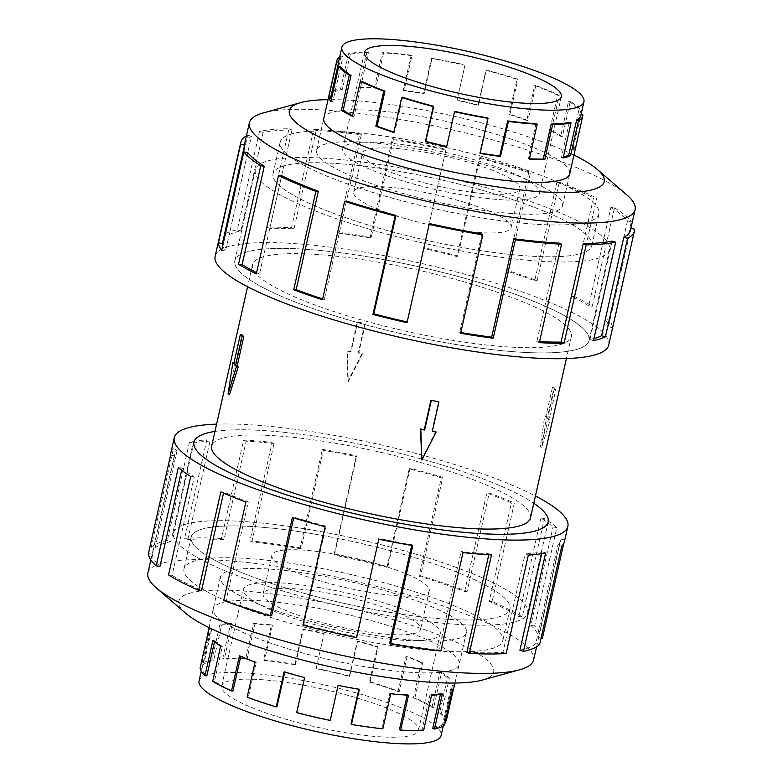 <?xml version="1.0" encoding="UTF-8"?>
<svg xmlns="http://www.w3.org/2000/svg" width="783" height="783" viewBox="0 0 783 783"><rect width="100%" height="100%" fill="white"/><g stroke="black" fill="none" stroke-linecap="round" stroke-linejoin="round"><path stroke-width="0.59" stroke-dasharray="3.92 2.94" d="M391.246 616.231A181.519 34.579 -167.3 0 1 173.493 533.047A181.519 34.579 -167.3 0 1 309.902 529.67A181.519 34.579 -167.3 0 1 527.654 612.854A181.519 34.579 -167.3 0 1 391.246 616.231A181.558 34.579 -167.3 0 1 173.454 533.037A181.558 34.579 -167.3 0 1 309.892 529.66A181.558 34.579 -167.3 0 1 527.693 612.864A181.558 34.579 -167.3 0 1 391.255 616.241M214.973 431.404A181.558 34.579 -167.3 0 1 330.377 438.744A181.558 34.579 -167.3 0 1 533.781 503.254A181.519 34.579 12.7 0 0 330.387 438.754A181.519 34.579 12.7 0 0 214.963 431.423M473.098 253.026A181.519 34.579 12.7 0 0 609.507 249.65A181.519 34.579 12.7 0 0 391.754 166.466A181.519 34.579 12.7 0 0 255.346 169.842A181.519 34.579 12.7 0 0 473.098 253.026M371.259 257.382A181.519 34.579 -167.3 0 1 589.012 340.566A181.519 34.579 -167.3 0 1 452.613 343.943A181.558 34.579 12.7 0 0 589.051 340.576A181.558 34.579 12.7 0 0 371.25 257.372A181.558 34.579 12.7 0 0 234.822 260.749A181.558 34.579 12.7 0 0 452.623 343.952A181.519 34.579 -167.3 0 1 234.861 260.759A181.519 34.579 -167.3 0 1 371.259 257.382M448.551 339.626A163.402 31.124 -167.3 0 1 252.527 264.742A163.402 31.124 -167.3 0 1 375.321 261.698A163.402 31.124 -167.3 0 1 571.345 336.582A163.402 31.124 -167.3 0 1 448.551 339.626M348.278 381.673L362.578 353.73A163.402 31.124 12.7 0 0 358.722 353.045L365.318 323.751A163.402 31.124 12.7 0 0 361.482 323.095A163.402 31.124 12.7 0 0 357.665 322.459L351.068 351.743A163.402 31.124 12.7 0 0 347.27 351.136L348.278 381.673L347.916 381.282L362.167 353.29L358.34 352.644L364.947 323.35L357.293 322.058L350.686 351.342L346.869 350.696L347.916 381.282M530.473 517.964A163.402 31.124 12.7 0 0 334.449 443.07A163.402 31.124 12.7 0 0 211.655 446.114M229.605 394.289L234.587 363.106A163.402 31.124 12.7 0 0 235.35 364.046L241.947 334.752M313.963 533.996A163.363 31.114 12.7 0 0 191.209 537.04A163.363 31.114 12.7 0 0 387.184 611.905A163.402 31.124 -167.3 0 1 191.169 537.03A163.402 31.124 -167.3 0 1 313.954 533.986A163.402 31.124 -167.3 0 1 509.978 608.871A163.402 31.124 -167.3 0 1 387.194 611.915A163.363 31.114 12.7 0 0 509.939 608.871A163.363 31.114 12.7 0 0 313.963 533.996M380.019 643.685A163.363 31.114 -167.3 0 1 184.044 568.82A163.363 31.114 -167.3 0 1 306.809 565.776A163.363 31.114 -167.3 0 1 502.774 640.651A163.363 31.114 -167.3 0 1 380.019 643.685M368.656 592.193A80.698 15.366 -167.3 0 1 271.858 555.216A80.698 15.366 -167.3 0 1 332.491 553.708A80.698 15.366 -167.3 0 1 429.29 590.695A80.698 15.366 -167.3 0 1 368.656 592.193M359.945 630.834A80.698 15.366 -167.3 0 1 263.147 593.847A80.698 15.366 -167.3 0 1 323.78 592.349A80.698 15.366 -167.3 0 1 420.588 629.326A80.698 15.366 -167.3 0 1 359.945 630.834M297.491 684.136A100.87 19.213 12.7 0 0 221.697 686.016A100.87 19.213 12.7 0 0 342.7 732.242A100.87 19.213 12.7 0 0 418.494 730.363A100.87 19.213 12.7 0 0 297.491 684.136M319.268 587.544A100.87 19.213 12.7 0 0 243.464 589.413A100.87 19.213 12.7 0 0 364.467 635.639A100.87 19.213 12.7 0 0 440.261 633.77A100.87 19.213 12.7 0 0 319.268 587.544M199.068 680.916A124.066 23.637 -167.3 0 1 292.294 678.607A124.066 23.637 -167.3 0 1 313.19 682.531A124.066 23.637 -167.3 0 1 441.132 735.462M358.829 689.285L358.908 688.903A124.066 23.637 -167.3 0 1 338.011 684.978L338.129 685.389M284.767 672.049L284.855 671.667A124.066 23.637 -167.3 0 0 304.998 677.295L297.1 712.364A124.066 23.637 12.7 0 0 330.113 720.047L338.011 684.978M240.733 656.418L240.861 655.9A124.066 23.637 -167.3 0 0 256.256 662.124L248.358 697.193A124.066 23.637 12.7 0 0 276.947 706.726M214.493 641.894L214.738 640.817A124.066 23.637 -167.3 0 0 222.343 646.396L214.444 681.464A124.066 23.637 12.7 0 0 232.952 690.968M316.303 668.731A124.066 23.637 12.7 0 1 349.316 676.414L349.737 676.13A126.043 24.009 12.7 0 0 316.195 668.32L324.093 633.251A126.043 24.009 12.7 0 0 302.864 629.268L294.966 664.336L295.406 664.806A124.066 23.637 12.7 0 0 264.507 660.49L272.415 625.421A124.066 23.637 -167.3 0 0 254.906 623.982L246.997 659.051A124.066 23.637 12.7 0 0 224.339 658.973L232.248 623.904A124.066 23.637 -167.3 0 0 221.589 625.235L213.69 660.304A124.066 23.637 12.7 0 0 203.756 664.464L211.664 629.395A124.066 23.637 -167.3 0 0 210.079 632.047A124.066 23.637 -167.3 0 0 209.971 633.232L202.073 668.3A124.066 23.637 12.7 0 0 206.829 675.886M371.661 634.788A126.043 24.009 -167.3 0 1 220.454 577.022A126.043 24.009 -167.3 0 1 315.167 574.683A126.043 24.009 -167.3 0 1 466.374 632.439A126.043 24.009 -167.3 0 1 371.661 634.788M294.966 664.336A126.043 24.009 12.7 0 0 263.577 659.952L271.476 624.883A126.043 24.009 12.7 0 0 253.692 623.425L245.784 658.493A126.043 24.009 12.7 0 0 222.763 658.405L230.672 623.337A126.043 24.009 12.7 0 0 219.847 624.687L211.939 659.756A126.043 24.009 12.7 0 0 201.857 663.984L209.756 628.915A126.043 24.009 12.7 0 0 208.151 631.607M395.816 170.792A163.363 31.114 -167.3 0 1 591.791 245.656A163.363 31.114 -167.3 0 1 469.037 248.7A163.363 31.114 -167.3 0 1 273.061 173.836A163.363 31.114 -167.3 0 1 395.816 170.792A163.402 31.124 12.7 0 0 273.022 173.826A163.402 31.124 12.7 0 0 469.046 248.71A163.402 31.124 12.7 0 0 591.831 245.666A163.402 31.124 12.7 0 0 395.806 170.782M476.191 216.92A163.363 31.114 12.7 0 0 598.956 213.876A163.363 31.114 12.7 0 0 402.981 139.012A163.363 31.114 12.7 0 0 280.226 142.046A163.363 31.114 12.7 0 0 476.191 216.92M450.509 228.988A80.698 15.366 12.7 0 0 511.142 227.491A80.698 15.366 12.7 0 0 414.344 190.504A80.698 15.366 12.7 0 0 353.71 192.001A80.698 15.366 12.7 0 0 450.509 228.988M459.22 190.347A80.698 15.366 12.7 0 0 519.853 188.85A80.698 15.366 12.7 0 0 423.055 151.863A80.698 15.366 12.7 0 0 362.412 153.37A80.698 15.366 12.7 0 0 459.22 190.347M418.533 147.057A100.87 19.213 -167.3 0 1 539.536 193.284A100.87 19.213 -167.3 0 1 463.732 195.163A100.87 19.213 -167.3 0 1 342.739 148.936A100.87 19.213 -167.3 0 1 418.533 147.057M487.594 117.89L479.695 152.959A124.066 23.637 12.7 0 0 480.224 153.047M536.003 123.645L528.094 158.714A124.066 23.637 12.7 0 0 529.425 158.783M569.31 122.393L561.411 157.461A124.066 23.637 12.7 0 0 563.378 157.011M411.936 55.701A124.066 23.637 -167.3 0 0 383.582 52.98L382.368 52.412A126.043 24.009 -167.3 0 1 411.173 55.182L411.936 55.701L404.038 90.769L403.274 90.251A126.043 24.009 -167.3 0 1 423.642 93.324L431.55 58.255L431.991 58.725A124.066 23.637 -167.3 0 1 464.965 65.253L457.066 100.322A124.066 23.637 12.7 0 1 478.002 105.402L485.9 70.333A124.066 23.637 -167.3 0 1 516.966 79.367L509.067 114.435A124.066 23.637 12.7 0 1 526.744 120.572L534.642 85.504A124.066 23.637 -167.3 0 1 557.643 95.252L549.744 130.321A124.066 23.637 12.7 0 1 560.657 136.301L568.556 101.232A124.066 23.637 -167.3 0 1 578.94 109.767L571.042 144.835A124.066 23.637 12.7 0 1 573.029 149.465L580.927 114.396A124.066 23.637 -167.3 0 1 580.82 115.581M467.833 208.024A126.043 24.009 12.7 0 0 562.546 205.675A126.043 24.009 12.7 0 0 411.339 147.909A126.043 24.009 12.7 0 0 316.626 150.258A126.043 24.009 12.7 0 0 467.833 208.024M431.55 58.255A126.043 24.009 -167.3 0 1 465.043 64.881L457.145 99.95A126.043 24.009 -167.3 0 1 478.413 105.118L486.321 70.049A126.043 24.009 -167.3 0 1 517.876 79.22L509.978 114.289A126.043 24.009 -167.3 0 1 527.938 120.533L535.836 85.464A126.043 24.009 -167.3 0 1 559.199 95.36L551.301 130.428A126.043 24.009 -167.3 0 1 562.39 136.506L570.288 101.438A126.043 24.009 -167.3 0 1 580.839 110.109L572.941 145.178A126.043 24.009 -167.3 0 1 574.957 149.876L582.865 114.817M380.019 643.734A163.402 31.124 -167.3 0 1 183.995 568.85A163.402 31.124 -167.3 0 1 306.789 565.806A163.402 31.124 -167.3 0 1 502.813 640.7A163.402 31.124 -167.3 0 1 380.019 643.734M364.486 666.656A126.083 24.019 -167.3 0 1 213.23 608.871A126.083 24.019 -167.3 0 1 307.983 606.531A126.083 24.019 -167.3 0 1 459.229 664.307A126.083 24.019 -167.3 0 1 364.486 666.656M371.661 634.837A126.083 24.019 -167.3 0 1 220.405 577.051A126.083 24.019 -167.3 0 1 315.148 574.712A126.083 24.019 -167.3 0 1 466.404 632.488A126.083 24.019 -167.3 0 1 371.661 634.837M147.899 573.048A197.698 37.662 -167.3 0 1 296.454 569.378A197.698 37.662 -167.3 0 1 533.615 659.981M185.679 613.255A161.386 30.743 -167.3 0 1 300.065 598.114A161.386 30.743 -167.3 0 1 455.902 642.05A161.386 30.743 -167.3 0 1 482.24 680.084M216.607 424.132A201.73 38.426 -167.3 0 1 325.855 433.929A201.73 38.426 -167.3 0 1 535.425 495.982M564.377 541.846A201.73 38.426 12.7 0 0 564.553 539.908L563.711 543.666M542.374 638.341A201.73 38.426 12.7 0 0 534.632 626.009L556.811 527.585A201.73 38.426 12.7 0 0 544.439 518.503L522.251 616.935A201.73 38.426 12.7 0 0 492.155 601.481L514.333 503.058A201.73 38.426 12.7 0 0 489.287 492.938L467.108 591.361A201.73 38.426 12.7 0 0 420.608 575.857L442.796 477.424A201.73 38.426 12.7 0 0 410.038 468.263L387.859 566.696A201.73 38.426 12.7 0 0 334.175 554.198L356.353 455.765A201.73 38.426 12.7 0 0 322.371 449.393L300.192 547.816L301.093 548.775L323.281 450.352A197.698 37.662 -167.3 0 1 356.578 456.606L356.353 455.765M387.859 566.696L387.008 567.284A197.698 37.662 12.7 0 0 334.4 555.03L356.578 456.606M387.008 567.284L409.186 468.851A197.698 37.662 -167.3 0 1 441.289 477.826L442.796 477.424M467.108 591.361L464.671 591.449A197.698 37.662 12.7 0 0 419.111 576.259L441.289 477.826M464.671 591.449L486.85 493.026A197.698 37.662 -167.3 0 1 511.397 502.94L514.333 503.058M522.251 616.935L518.718 616.515A197.698 37.662 12.7 0 0 489.218 601.373L511.397 502.94M518.718 616.515L540.896 518.082A197.698 37.662 -167.3 0 1 553.023 526.979L556.811 527.585M541.092 638.067L538.43 637.489A197.698 37.662 12.7 0 0 530.845 625.411L553.023 526.979M538.43 637.489L560.618 539.066A197.698 37.662 -167.3 0 1 560.442 540.955A197.698 37.662 -167.3 0 1 557.917 545.183L561.803 546.152M519.912 650.233A197.698 37.662 12.7 0 0 535.738 643.606L557.917 545.183M541.679 553.64L542.1 551.809A197.698 37.662 -167.3 0 1 525.119 553.933L528.329 555.088M466.834 652.229A197.698 37.662 12.7 0 0 502.94 652.356L525.119 553.933M488.788 554.785L489.013 553.796A197.698 37.662 -167.3 0 1 461.109 551.506L463.017 552.612M389.699 643.058A197.698 37.662 12.7 0 0 438.93 649.929L461.109 551.506M476.211 216.891A163.402 31.124 12.7 0 0 599.005 213.847A163.402 31.124 12.7 0 0 402.981 138.963A163.402 31.124 12.7 0 0 280.187 142.007A163.402 31.124 12.7 0 0 476.211 216.891M569.858 173.219A126.083 24.019 12.7 0 0 418.514 116.041A126.083 24.019 12.7 0 0 323.947 117.802M467.852 207.994A126.083 24.019 12.7 0 0 562.595 205.645A126.083 24.019 12.7 0 0 411.339 147.86A126.083 24.019 12.7 0 0 316.596 150.209A126.083 24.019 12.7 0 0 467.852 207.994M626.674 194.771A197.698 37.662 12.7 0 0 397.94 119.045A197.698 37.662 12.7 0 0 263.382 112.899M573.949 155.083A161.386 30.743 12.7 0 0 410.605 107.623A161.386 30.743 12.7 0 0 328.028 99.666M608.734 345.009A201.73 38.426 12.7 0 0 366.728 252.557A201.73 38.426 12.7 0 0 215.139 256.315M246.42 135.851A201.73 38.426 -167.3 0 1 247.604 135.205L225.426 233.628A201.73 38.426 -167.3 0 1 237.337 229.781L259.525 131.348A201.73 38.426 -167.3 0 1 288.986 128.735L266.797 227.158A201.73 38.426 -167.3 0 1 291.511 227.755L313.689 129.322A201.73 38.426 -167.3 0 1 359.788 133.756L337.61 232.189A201.73 38.426 -167.3 0 1 370.212 237.102L392.4 138.679L393.301 139.638L371.122 238.061A197.698 37.662 12.7 0 0 339.166 233.246L337.61 232.189M473.108 253.036A181.558 34.579 12.7 0 0 609.546 249.66A181.558 34.579 12.7 0 0 391.745 166.456A181.558 34.579 12.7 0 0 255.307 169.833A181.558 34.579 12.7 0 0 473.108 253.036M313.689 129.322L316.166 130.477A197.698 37.662 -167.3 0 1 361.345 134.813L339.166 233.246M316.166 130.477L293.987 228.9A197.698 37.662 12.7 0 0 269.773 228.323L266.797 227.158M259.525 131.348L263.088 132.464A197.698 37.662 -167.3 0 1 291.951 129.89L269.773 228.323M263.088 132.464L240.9 230.887A197.698 37.662 12.7 0 0 229.223 234.665L225.426 233.628M244.736 143.318A197.698 37.662 -167.3 0 1 251.412 136.232L229.223 234.665M222.724 245.715A197.698 37.662 12.7 0 0 225.563 251.02L221.687 250.315M247.741 152.587L225.563 251.02M256.589 272.69A197.698 37.662 12.7 0 0 259.496 274.138L256.315 273.913M281.674 175.715L259.496 274.138M322.645 298.91A197.698 37.662 12.7 0 0 324.319 299.458L322.459 299.752M346.497 201.025L324.319 299.458M251.412 136.232L247.604 135.205M240.9 230.887L237.337 229.781M291.951 129.89L288.986 128.735M293.987 228.9L291.511 227.755M361.345 134.813L359.788 133.756M371.122 238.061L370.212 237.102M393.301 139.638A197.698 37.662 -167.3 0 1 445.84 150.033L423.828 247.712A201.73 38.426 -167.3 0 1 457.879 255.982L480.057 157.549L479.206 158.137L457.027 256.57A197.698 37.662 12.7 0 0 423.662 248.465L423.828 247.712M445.84 150.033L423.662 248.465M457.027 256.57L457.879 255.982M392.4 138.679A201.73 38.426 -167.3 0 1 446.016 149.279M479.206 158.137A197.698 37.662 -167.3 0 1 528.711 172.524L530.571 172.24L508.382 270.664A201.73 38.426 -167.3 0 1 537.128 280.647L559.307 182.224L556.879 182.312L534.691 280.735A197.698 37.662 12.7 0 0 506.523 270.957L508.382 270.664M528.711 172.524L506.523 270.957M534.691 280.735L537.128 280.647M480.057 157.549A201.73 38.426 -167.3 0 1 530.571 172.24M556.879 182.312A197.698 37.662 -167.3 0 1 593.524 197.845L596.715 198.07L574.526 296.493A201.73 38.426 -167.3 0 1 592.281 306.222L614.459 207.789L610.916 207.368L588.738 305.801A197.698 37.662 12.7 0 0 571.345 296.268L574.526 296.493M593.524 197.845L571.345 296.268M588.738 305.801L592.281 306.222M559.307 182.224A201.73 38.426 -167.3 0 1 596.715 198.07M610.916 207.368A197.698 37.662 -167.3 0 1 627.467 220.972L631.343 221.667L609.154 320.09A201.73 38.426 -167.3 0 1 612.394 327.627L634.573 229.194M627.467 220.972L605.279 319.395L609.154 320.09M630.883 228.401L608.46 326.775A197.698 37.662 12.7 0 0 605.279 319.395M608.46 326.775L612.394 327.627M614.459 207.789A201.73 38.426 -167.3 0 1 631.343 221.667M612.12 241.095L589.942 339.519A197.698 37.662 12.7 0 0 593.964 338.569M589.942 339.519L593.504 340.634M630.638 228.352A197.698 37.662 -167.3 0 1 630.462 230.241M559.033 243.082L536.854 341.515A197.698 37.662 12.7 0 0 539.565 341.652M536.854 341.515L539.33 342.66M481.907 233.921L459.719 332.344A197.698 37.662 12.7 0 0 460.805 332.53M459.719 332.344L460.629 333.313M438.93 649.929L440.839 651.035M489.013 553.796L491.489 554.941M502.94 652.356L506.151 653.511M542.1 551.809L545.663 552.915M535.738 643.606L539.624 644.585M560.618 539.066L564.553 539.908M530.845 625.411L534.632 626.009M540.896 518.082L544.439 518.503M489.218 601.373L492.155 601.481M486.85 493.026L489.287 492.938M419.111 576.259L420.608 575.857M409.186 468.851L410.038 468.263M334.4 555.03L334.175 554.198M323.281 450.352L322.371 449.393M301.093 548.775A197.698 37.662 12.7 0 0 251.862 541.905L249.953 540.808L272.141 442.375A201.73 38.426 12.7 0 0 243.67 440.036L221.481 538.469L223.967 539.614L246.146 441.191A197.698 37.662 -167.3 0 1 274.05 443.481L272.141 442.375M251.862 541.905L274.05 443.481M246.146 441.191L243.67 440.036M300.192 547.816A201.73 38.426 12.7 0 0 249.953 540.808M223.967 539.614A197.698 37.662 12.7 0 0 187.861 539.477L184.641 538.332L206.829 439.899A201.73 38.426 12.7 0 0 189.496 442.062L167.317 540.495L170.88 541.601L193.058 443.178A197.698 37.662 -167.3 0 1 210.04 441.054L206.829 439.899M187.861 539.477L210.04 441.054M193.058 443.178L189.496 442.062M221.481 538.469A201.73 38.426 12.7 0 0 184.641 538.332M170.88 541.601A197.698 37.662 12.7 0 0 155.054 548.227L151.168 547.258L173.356 448.835A201.73 38.426 12.7 0 0 170.782 453.142M155.054 548.227L177.242 449.804L173.356 448.835M148.427 553.503L152.362 554.344L174.54 455.921A197.698 37.662 -167.3 0 1 174.717 454.032A197.698 37.662 -167.3 0 1 177.242 449.804M174.54 455.921L170.606 455.07M167.317 540.495A201.73 38.426 12.7 0 0 151.168 547.258M181.646 470.172L182.136 467.999L178.348 467.402M168.541 574.908L172.084 575.329L194.262 476.906A197.698 37.662 -167.3 0 1 182.136 467.999M194.262 476.906L190.719 476.485M152.362 554.344A197.698 37.662 12.7 0 0 159.957 566.432M223.517 493.104L223.762 492.037L220.826 491.93M223.693 600.483L226.121 600.385L248.309 501.962A197.698 37.662 -167.3 0 1 223.762 492.037M248.309 501.962L245.872 502.05M172.084 575.329A197.698 37.662 12.7 0 0 201.574 590.47M293.694 517.955L293.87 517.162L292.362 517.563M302.943 625.147L303.794 624.56L325.973 526.137A197.698 37.662 -167.3 0 1 293.87 517.162M325.973 526.137L325.121 526.714M226.121 600.385A197.698 37.662 12.7 0 0 271.691 615.585M303.794 624.56A197.698 37.662 12.7 0 0 356.402 636.804L356.627 637.646M356.402 636.804L378.806 539.213M411.701 545.408L411.878 544.635A197.698 37.662 -167.3 0 1 378.581 538.381M411.878 544.635L412.788 545.594M517.876 79.22L516.966 79.367M534.642 85.504L535.836 85.464M559.199 95.36L557.643 95.252M568.556 101.232L570.288 101.438M580.839 110.109L578.94 109.767M339.695 56.905A126.043 24.009 -167.3 0 1 341.085 56.082L342.944 56.591L335.046 91.66L333.186 91.151A126.043 24.009 -167.3 0 1 340.625 88.743L348.533 53.684A126.043 24.009 -167.3 0 1 366.933 52.04L368.392 52.608L360.493 87.676L359.035 87.109A126.043 24.009 -167.3 0 1 374.47 87.481L382.368 52.412M338.765 61.035A124.066 23.637 -167.3 0 1 342.944 56.591M368.392 52.608A124.066 23.637 -167.3 0 0 350.275 54.223L348.533 53.684M411.173 55.182L403.274 90.251M509.067 114.435L509.978 114.289M366.933 52.04L359.035 87.109M549.744 130.321L551.301 130.428M341.085 56.082L333.186 91.151M571.042 144.835L572.941 145.178M340.644 66.849L332.746 101.917L330.847 101.575M361.942 81.363L354.043 116.432L352.477 116.324M402.619 97.249L394.72 132.317L393.81 132.464M393.898 132.053A124.066 23.637 12.7 0 0 394.72 132.317M352.614 115.727A124.066 23.637 12.7 0 0 354.043 116.432M331.297 99.549A124.066 23.637 12.7 0 0 332.746 101.917M350.275 54.223L342.367 89.291A124.066 23.637 12.7 0 0 335.046 91.66M342.367 89.291L340.625 88.743M383.582 52.98L375.683 88.039A124.066 23.637 12.7 0 0 360.493 87.676M375.683 88.039L374.47 87.481M431.991 58.725L424.092 93.794A124.066 23.637 12.7 0 0 404.038 90.769M526.744 120.572L527.938 120.533M560.657 136.301L562.39 136.506M573.029 149.465L574.957 149.876M561.411 157.461L563.153 158.009M528.094 158.714L529.308 159.272M246.997 659.051L245.784 658.493M222.763 658.405L224.339 658.973M213.69 660.304L211.939 659.756M201.857 663.984L203.756 664.464M202.073 668.3L200.135 667.889M214.444 681.464L212.712 681.259M248.358 697.193L247.164 697.232M382.838 728.826L381.908 728.288L389.807 693.219L390.746 693.758M351.009 723.972A124.066 23.637 12.7 0 0 381.908 728.288M423.642 730.373L422.066 729.805L429.975 694.736L431.55 695.304M399.418 729.727A124.066 23.637 12.7 0 0 422.066 729.805M444.558 724.794L442.659 724.314L450.558 689.246L452.466 689.725M432.725 728.474A124.066 23.637 12.7 0 0 442.659 724.314M446.281 720.889A126.043 24.009 12.7 0 0 441.436 713.186L439.586 712.892L447.484 677.824L449.344 678.127A126.043 24.009 12.7 0 0 441.612 672.45L433.704 707.519A126.043 24.009 12.7 0 0 414.902 697.868L413.463 697.81L421.362 662.741L422.8 662.8A126.043 24.009 12.7 0 0 407.15 656.477L399.252 691.536A126.043 24.009 12.7 0 0 370.202 681.846L369.459 682.052L377.367 646.983L378.101 646.787A126.043 24.009 12.7 0 0 357.635 641.062L349.737 676.13M439.586 712.892A124.066 23.637 12.7 0 1 444.343 720.477L445.478 720.722M413.463 697.81A124.066 23.637 12.7 0 1 431.971 707.313L433.704 707.519M369.459 682.052A124.066 23.637 12.7 0 1 398.058 691.585L399.252 691.536M263.577 659.952L264.507 660.49M272.415 625.421L271.476 624.883M316.195 668.32L324.093 633.251M232.248 623.904L230.672 623.337M370.202 681.846L378.101 646.787M211.664 629.395L209.756 628.915M414.902 697.868L422.8 662.8M214.738 640.817L212.878 640.523M441.436 713.186L449.344 678.127M240.861 655.9L239.422 655.841M284.855 671.667L284.121 671.863M454.071 687.034A126.043 24.009 12.7 0 0 454.179 685.82L453.651 688.169M407.209 695.138L407.317 694.658A124.066 23.637 -167.3 0 1 389.807 693.219M407.317 694.658L408.53 695.216M440.428 694.315L440.633 693.405A124.066 23.637 -167.3 0 1 429.975 694.736M440.633 693.405L442.375 693.953M444.343 720.477L452.251 685.409A124.066 23.637 -167.3 0 1 452.143 686.593A124.066 23.637 -167.3 0 1 450.558 689.246M452.251 685.409L454.179 685.82M431.971 707.313L439.88 672.245A124.066 23.637 -167.3 0 1 447.484 677.824M439.88 672.245L441.612 672.45M398.058 691.585L405.956 656.516A124.066 23.637 -167.3 0 1 421.362 662.741M405.956 656.516L407.15 656.477M349.316 676.414L357.224 641.346A124.066 23.637 -167.3 0 1 377.367 646.983M295.406 664.806L303.305 629.738A124.066 23.637 -167.3 0 1 324.201 633.662M254.906 623.982L253.692 623.425M221.589 625.235L219.847 624.687M209.971 633.232L208.043 632.821M222.343 646.396L220.61 646.19M256.256 662.124L255.062 662.173M435.73 431.56L421.518 459.601M438.529 401.659L431.932 430.953M548.413 419.59A163.402 31.124 12.7 0 0 547.65 418.651L554.247 389.357A163.402 31.124 12.7 0 0 552.446 387.438L545.849 416.732A163.402 31.124 12.7 0 0 544.802 415.744L540.192 446.985L548.413 419.59L550.155 419.884L549.245 418.925L555.852 389.631L554.051 387.712L547.444 417.006L546.544 416.037L541.748 447.25L550.155 419.884M552.446 387.438L554.051 387.712M545.849 416.732L547.444 417.006M544.802 415.744L546.544 416.037M233.921 362.999L234.587 363.106M233.755 363.772L235.35 364.046M554.247 389.357L555.852 389.631M540.192 446.985L541.748 447.25M547.65 418.651L549.245 418.925M173.493 533.047L193.822 442.845M609.507 249.65L589.012 340.566M252.527 264.742L247.575 286.725M191.209 537.04L184.044 568.82M271.858 555.216L263.147 593.847M221.697 686.016L243.464 589.413M210.079 632.047L201.241 671.246M220.454 577.022L209.051 627.614M591.791 245.656L598.956 213.876M511.142 227.491L519.853 188.85M561.303 96.681L539.536 193.284M562.546 205.675L569.593 174.403M191.169 537.03L183.995 568.85M220.405 577.051L213.23 608.871M193.949 442.121L173.454 533.037M536.58 646.846L560.442 540.955M591.831 245.666L599.005 213.847M562.595 205.645L569.77 173.826M589.051 340.576L609.546 249.66M234.822 260.749L255.307 169.833M316.596 150.209L323.771 118.39M273.022 173.826L280.187 142.007M150.855 559.914L174.717 454.032M548.178 521.948L527.693 612.864M466.404 632.488L459.229 664.307M509.978 608.871L502.813 640.7M316.626 150.258L323.673 118.987M364.506 52.334L342.739 148.936M353.71 192.001L362.412 153.37M273.061 173.836L280.226 142.046M466.374 632.439L454.972 683.03M452.143 686.593L443.305 725.792M418.494 730.363L440.261 633.77M429.29 590.695L420.588 629.326M509.939 608.871L502.774 640.651M571.345 336.582L566.393 358.565M255.346 169.842L234.861 260.759M527.654 612.854L547.983 522.653"/><path stroke-width="1.17" d="M214.963 431.423A181.519 34.579 12.7 0 0 193.988 442.131A181.519 34.579 12.7 0 0 411.741 525.324A181.558 34.579 -167.3 0 1 193.949 442.121A181.558 34.579 -167.3 0 1 214.973 431.404M247.575 286.725L211.655 446.114A163.402 31.124 12.7 0 0 407.679 520.998A163.402 31.124 12.7 0 0 530.473 517.964L566.393 358.565M431.257 400.759L424.66 430.053L420.833 429.407L421.88 459.993L420.422 428.967A163.402 31.124 12.7 0 0 424.278 429.652L430.875 400.358A163.402 31.124 12.7 0 0 434.722 401.023A163.402 31.124 12.7 0 0 438.529 401.659L430.875 400.358M236.456 366.659L235.556 365.7L242.153 336.406L240.352 334.488L241.947 334.752A163.402 31.124 12.7 0 0 243.758 336.68L237.151 365.964A163.402 31.124 12.7 0 0 238.198 366.953L229.605 394.289L228.049 394.025L236.456 366.659L238.198 366.953M443.305 725.792L441.132 735.462A124.066 23.637 -167.3 0 1 347.897 737.772A124.066 23.637 -167.3 0 1 199.068 680.916L201.241 671.246M209.051 627.614L208.151 631.607A126.043 24.009 12.7 0 0 208.043 632.821L200.135 667.889A126.043 24.009 12.7 0 0 204.98 675.582L212.878 640.523A126.043 24.009 12.7 0 0 220.61 646.19L212.712 681.259A126.043 24.009 12.7 0 0 231.514 690.909L239.422 655.841A126.043 24.009 12.7 0 0 255.062 662.173L247.164 697.232A126.043 24.009 12.7 0 0 276.213 706.922L284.121 671.863A126.043 24.009 12.7 0 0 304.587 677.579L296.679 712.647A126.043 24.009 12.7 0 0 330.22 720.458L338.129 685.389A126.043 24.009 12.7 0 0 359.358 689.373L351.45 724.441L351.009 723.972L358.829 689.285M276.213 706.922L276.947 706.726L284.767 672.049M231.514 690.909L232.952 690.968L240.733 656.418M204.98 675.582L206.829 675.886L214.493 641.894M440.3 50.455A100.87 19.213 -167.3 0 1 561.303 96.681A100.87 19.213 -167.3 0 1 485.509 98.56A100.87 19.213 -167.3 0 1 364.506 52.334A100.87 19.213 -167.3 0 1 440.3 50.455M490.706 104.09A124.066 23.637 12.7 0 0 583.932 101.79A124.066 23.637 12.7 0 0 435.103 44.925A124.066 23.637 12.7 0 0 415.049 41.9A124.066 23.637 12.7 0 0 341.868 47.234A124.066 23.637 12.7 0 0 490.706 104.09M480.224 153.047A124.066 23.637 12.7 0 0 499.74 155.983L500.503 156.502A126.043 24.009 -167.3 0 1 480.136 153.429L488.034 118.36A126.043 24.009 -167.3 0 1 454.541 111.734L446.633 146.803A126.043 24.009 -167.3 0 1 425.365 141.635L433.263 106.566A126.043 24.009 -167.3 0 1 401.708 97.395L402.619 97.249A124.066 23.637 -167.3 0 0 433.684 106.282L433.263 106.566M581.084 114.426L582.865 114.817A126.043 24.009 -167.3 0 1 582.748 116.021A126.043 24.009 -167.3 0 1 578.5 120.533L570.601 155.602A126.043 24.009 -167.3 0 1 563.153 158.009L571.061 122.941A126.043 24.009 -167.3 0 1 552.651 124.575L544.753 159.644A126.043 24.009 -167.3 0 1 529.308 159.272L537.216 124.203L536.003 123.645A124.066 23.637 -167.3 0 1 507.648 120.915L499.74 155.983M529.425 158.783A124.066 23.637 12.7 0 0 543.294 159.076L544.753 159.644M571.061 122.941L569.31 122.393A124.066 23.637 -167.3 0 1 551.193 124.008L543.294 159.076M563.378 157.011A124.066 23.637 12.7 0 0 568.732 155.093L570.601 155.602M583.932 101.79L580.82 115.581A124.066 23.637 -167.3 0 1 576.64 120.024L568.732 155.093M537.216 124.203A126.043 24.009 -167.3 0 1 508.412 121.434L500.503 156.502M536.58 646.846L533.615 659.981A197.698 37.662 -167.3 0 1 519.618 669.798A197.698 37.662 -167.3 0 1 385.06 663.651A197.698 37.662 -167.3 0 1 156.326 587.925A197.698 37.662 -167.3 0 1 147.899 573.048L150.855 559.914M519.618 669.798L482.24 680.084A161.386 30.743 -167.3 0 1 372.395 675.073A161.386 30.743 -167.3 0 1 185.679 613.255L156.326 587.925M535.425 495.982A201.73 38.426 -167.3 0 1 567.861 526.391A201.73 38.426 -167.3 0 1 416.272 530.14A201.73 38.426 -167.3 0 1 174.266 437.687A201.73 38.426 -167.3 0 1 216.607 424.132M293.694 517.955L271.691 615.585L270.184 615.986L292.362 517.563A201.73 38.426 12.7 0 0 325.121 526.714L302.943 625.147A201.73 38.426 12.7 0 0 356.627 637.646L378.806 539.213A201.73 38.426 12.7 0 0 412.788 545.594L390.6 644.027A201.73 38.426 12.7 0 0 440.839 651.035L463.017 552.612A201.73 38.426 12.7 0 0 491.489 554.941L469.311 653.374A201.73 38.426 12.7 0 0 506.151 653.511L528.329 555.088A201.73 38.426 12.7 0 0 545.663 552.915L523.475 651.348A201.73 38.426 12.7 0 0 539.624 644.585L561.803 546.152A201.73 38.426 12.7 0 0 564.377 541.846L567.861 526.391M563.711 543.666L542.374 638.341L541.092 638.067M523.475 651.348L519.912 650.233L541.679 553.64M469.311 653.374L466.834 652.229L488.788 554.785M323.947 117.802A126.083 24.019 12.7 0 0 323.771 118.39A126.083 24.019 12.7 0 0 475.017 176.165A126.083 24.019 12.7 0 0 569.77 173.826A126.083 24.019 12.7 0 0 569.858 173.219M328.028 99.666A161.386 30.743 12.7 0 0 300.76 102.612L263.382 112.899A197.698 37.662 12.7 0 0 249.386 122.716A197.698 37.662 12.7 0 0 486.546 213.328A197.698 37.662 12.7 0 0 635.101 209.648A197.698 37.662 12.7 0 0 626.674 194.771L597.321 169.441A161.386 30.743 12.7 0 0 573.949 155.083M300.76 102.612A161.386 30.743 12.7 0 0 327.098 140.646A161.386 30.743 12.7 0 0 482.935 184.592A161.386 30.743 12.7 0 0 597.321 169.441M240.802 142.428L215.139 256.315A201.73 38.426 12.7 0 0 457.145 348.768A201.73 38.426 12.7 0 0 608.734 345.009L634.396 231.132A201.73 38.426 -167.3 0 1 627.594 238.355L605.416 336.778A201.73 38.426 -167.3 0 1 593.504 340.634L615.683 242.201L612.12 241.095A197.698 37.662 -167.3 0 1 583.247 243.66L586.222 244.825L564.044 343.248A201.73 38.426 -167.3 0 1 539.33 342.66L561.519 244.227L559.033 243.082A197.698 37.662 -167.3 0 1 513.854 238.737L515.41 239.804L493.231 338.227A201.73 38.426 -167.3 0 1 460.629 333.313L482.808 234.88A201.73 38.426 -167.3 0 1 429.192 224.271L407.013 322.704A201.73 38.426 -167.3 0 1 372.962 314.433L395.141 216A201.73 38.426 -167.3 0 1 344.637 201.319L322.459 299.752A201.73 38.426 -167.3 0 1 293.713 289.759L315.892 191.336A201.73 38.426 -167.3 0 1 278.494 175.49L256.315 273.913A201.73 38.426 -167.3 0 1 238.561 264.194L260.749 165.771A201.73 38.426 -167.3 0 1 243.865 151.892L221.687 250.315A201.73 38.426 -167.3 0 1 218.447 242.789L240.626 144.356A201.73 38.426 -167.3 0 1 240.802 142.428A201.73 38.426 -167.3 0 1 246.42 135.851M240.626 144.356L244.57 145.207A197.698 37.662 -167.3 0 1 244.736 143.318L249.386 122.716M244.57 145.207L222.382 243.63A197.698 37.662 12.7 0 0 222.724 245.715M260.749 165.771L264.282 166.192A197.698 37.662 -167.3 0 1 247.741 152.587L243.865 151.892M264.282 166.192L242.104 264.615A197.698 37.662 12.7 0 0 256.589 272.69M315.892 191.336L318.329 191.248A197.698 37.662 -167.3 0 1 281.674 175.715L278.494 175.49M318.329 191.248L296.15 289.671A197.698 37.662 12.7 0 0 322.645 298.91M395.141 216L395.992 215.423A197.698 37.662 -167.3 0 1 346.497 201.025L344.637 201.319M395.992 215.423L373.814 313.846A197.698 37.662 12.7 0 0 407.18 321.95L407.013 322.704M482.808 234.88L481.907 233.921A197.698 37.662 -167.3 0 1 429.358 223.527L407.18 321.95M429.358 223.527L429.192 224.271M373.814 313.846L372.962 314.433M296.15 289.671L293.713 289.759M242.104 264.615L238.561 264.194M222.382 243.63L218.447 242.789M634.396 231.132A201.73 38.426 -167.3 0 0 634.573 229.194L630.883 228.401M635.101 209.648L630.462 230.241A197.698 37.662 -167.3 0 1 623.797 237.318L627.594 238.355M623.797 237.318L601.618 335.75L605.416 336.778M593.964 338.569A197.698 37.662 12.7 0 0 601.618 335.75M583.247 243.66L561.068 342.093L564.044 343.248M539.565 341.652A197.698 37.662 12.7 0 0 561.068 342.093M615.683 242.201A201.73 38.426 -167.3 0 1 586.222 244.825M513.854 238.737L491.675 337.17L493.231 338.227M460.805 332.53A197.698 37.662 12.7 0 0 491.675 337.17M561.519 244.227A201.73 38.426 -167.3 0 1 515.41 239.804M390.6 644.027L389.699 643.058L411.701 545.408M174.266 437.687L170.782 453.142A201.73 38.426 12.7 0 0 170.606 455.07L148.427 553.503A201.73 38.426 12.7 0 0 156.169 565.825L178.348 467.402A201.73 38.426 12.7 0 0 190.719 476.485L168.541 574.908A201.73 38.426 12.7 0 0 198.647 590.353L220.826 491.93A201.73 38.426 12.7 0 0 245.872 502.05L223.693 600.483A201.73 38.426 12.7 0 0 270.184 615.986M181.646 470.172L159.957 566.432L156.169 565.825M223.517 493.104L201.574 590.47L198.647 590.353M533.781 503.254A181.558 34.579 -167.3 0 1 548.178 521.948A181.558 34.579 -167.3 0 1 411.75 525.334A181.519 34.579 12.7 0 0 548.139 521.948A181.519 34.579 12.7 0 0 533.781 503.273M578.5 120.533L576.64 120.024M552.651 124.575L551.193 124.008M508.412 121.434L507.648 120.915M454.62 111.372A124.066 23.637 -167.3 0 0 487.594 117.89L488.034 118.36M360.386 81.256L361.942 81.363A124.066 23.637 -167.3 0 0 384.942 91.112L383.748 91.161A126.043 24.009 -167.3 0 1 360.386 81.256L352.477 116.324A126.043 24.009 -167.3 0 1 341.388 110.246L349.296 75.178A126.043 24.009 -167.3 0 1 338.745 66.516L340.644 66.849A124.066 23.637 -167.3 0 0 351.029 75.383L349.296 75.178M341.868 47.234L338.765 61.035A124.066 23.637 -167.3 0 0 338.657 62.219L336.719 61.808A126.043 24.009 -167.3 0 1 336.837 60.604A126.043 24.009 -167.3 0 1 339.695 56.905M338.745 66.516L330.847 101.575A126.043 24.009 -167.3 0 1 328.821 96.877L336.719 61.808M401.708 97.395L393.81 132.464A126.043 24.009 -167.3 0 1 375.85 126.229L383.748 91.161M454.541 111.734L446.633 146.803M433.684 106.282L425.776 141.351A124.066 23.637 12.7 0 0 446.721 146.441M384.942 91.112L377.044 126.18A124.066 23.637 12.7 0 0 393.898 132.053M377.044 126.18L375.85 126.229M351.029 75.383L343.12 110.452A124.066 23.637 12.7 0 0 352.614 115.727M343.12 110.452L341.388 110.246M338.657 62.219L330.749 97.288A124.066 23.637 12.7 0 0 331.297 99.549M330.749 97.288L328.821 96.877M351.45 724.441A126.043 24.009 12.7 0 0 382.838 728.826L390.746 693.758A126.043 24.009 12.7 0 0 408.53 695.216L400.632 730.285A126.043 24.009 12.7 0 0 423.642 730.373L431.55 695.304A126.043 24.009 12.7 0 0 442.375 693.953L434.467 729.022A126.043 24.009 12.7 0 0 444.558 724.794L452.466 689.725A126.043 24.009 12.7 0 0 454.071 687.034L454.972 683.03M407.209 695.138L399.418 729.727L400.632 730.285M440.428 694.315L432.725 728.474L434.467 729.022M445.478 720.722L446.281 720.889L453.651 688.169M421.88 459.993L436.131 432.001L435.73 431.56A163.402 31.124 12.7 0 1 432.382 431.022M436.131 432.001L432.314 431.355L438.911 402.061M240.352 334.488L233.755 363.772L232.845 362.813L233.921 362.999M232.845 362.813L228.049 394.025M235.556 365.7L237.151 365.964M242.153 336.406L243.758 336.68M193.822 442.845L193.988 442.131M569.593 174.403L582.748 116.021M323.673 118.987L336.837 60.604M547.983 522.653L548.139 521.948"/></g></svg>
